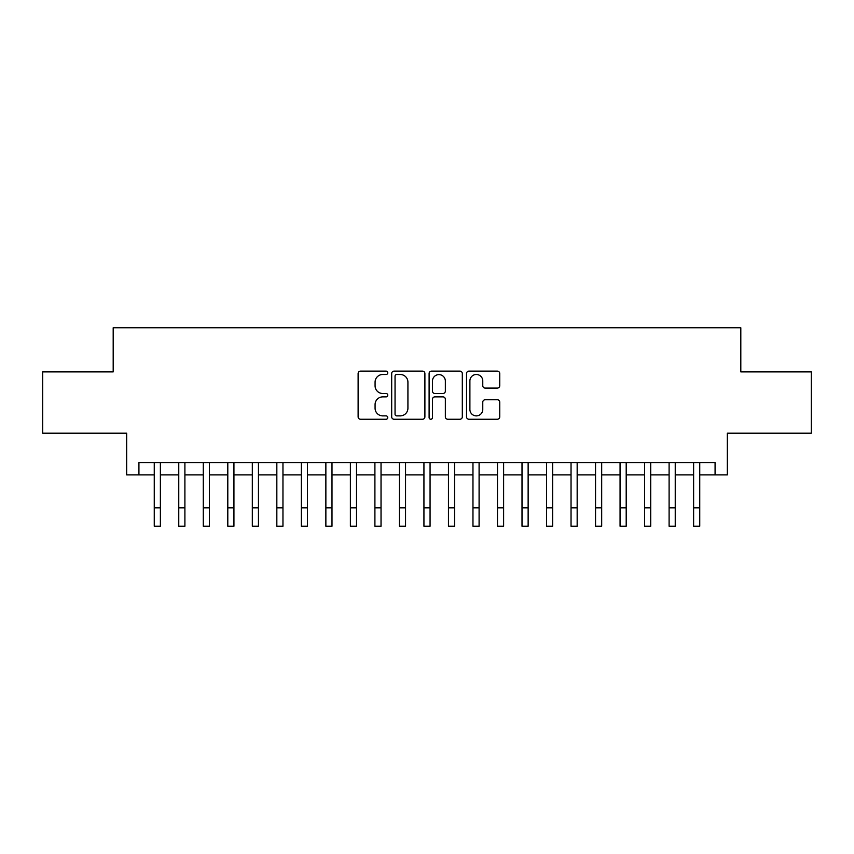 <?xml version="1.0" encoding="UTF-8"?>
<svg xmlns="http://www.w3.org/2000/svg" width="854" height="854" viewBox="0 0 854 854"><rect width="100%" height="100%" fill="white"/><g stroke="black" fill="none" stroke-linecap="round" stroke-linejoin="round"><path stroke-width="1.28" d="M387.769 372.814A1.687 1.687 0 0 0 386.093 371.127L360.516 371.127A2.402 2.402 0 0 0 358.114 373.529L358.114 416.848A2.402 2.402 0 0 0 360.516 419.25L386.093 419.25A1.687 1.687 0 0 0 387.769 417.574A1.687 1.687 0 0 0 386.093 415.887L382.784 415.887A7.697 7.697 0 0 1 375.077 408.18L375.077 404.572A7.697 7.697 0 0 1 382.784 396.875L386.093 396.875A1.687 1.687 0 0 0 387.769 395.188A1.687 1.687 0 0 0 386.093 393.502L382.784 393.502A7.697 7.697 0 0 1 375.077 385.805L375.077 382.197A7.697 7.697 0 0 1 382.784 374.49L386.093 374.49A1.687 1.687 0 0 0 387.769 372.814M497.327 388.09A2.402 2.402 0 0 0 499.739 385.688L499.739 373.529A2.402 2.402 0 0 0 497.327 371.127L468.931 371.127A2.402 2.402 0 0 0 466.53 373.529L466.53 416.848A2.402 2.402 0 0 0 468.931 419.25L497.327 419.25A2.402 2.402 0 0 0 499.739 416.848L499.739 402.17A2.402 2.402 0 0 0 497.327 399.757L485.179 399.757A2.402 2.402 0 0 0 482.766 402.17L482.766 409.45A6.437 6.437 0 0 1 476.329 415.887A6.437 6.437 0 0 1 469.892 409.45L469.892 380.927A6.437 6.437 0 0 1 476.329 374.49A6.437 6.437 0 0 1 482.766 380.927L482.766 385.688A2.402 2.402 0 0 0 485.179 388.09L497.327 388.09M138.924 474.867L138.924 462.612L715.076 462.612L715.076 474.867L727.33 474.867L727.33 433.191L811.3 433.191L811.3 371.896L740.813 371.896L740.813 327.765L113.187 327.765L113.187 371.896L42.7 371.896L42.7 433.191L126.67 433.191L126.67 474.867L154.254 474.867M424.897 373.529A2.402 2.402 0 0 0 422.484 371.127L394.089 371.127A2.402 2.402 0 0 0 391.687 373.529L391.687 416.848A2.402 2.402 0 0 0 394.089 419.25L422.484 419.25A2.402 2.402 0 0 0 424.897 416.848L424.897 373.529M431.516 371.127L459.911 371.127A2.402 2.402 0 0 1 462.313 373.529L462.313 416.848A2.402 2.402 0 0 1 459.911 419.25L447.752 419.25A2.402 2.402 0 0 1 445.35 416.848L445.35 399.277A2.402 2.402 0 0 0 442.938 396.875L434.878 396.875A2.402 2.402 0 0 0 432.476 399.277L432.476 417.574A1.687 1.687 0 0 1 430.79 419.25A1.687 1.687 0 0 1 429.103 417.574L429.103 373.529A2.402 2.402 0 0 1 431.516 371.127M160.381 474.867L178.764 474.867M184.902 474.867L203.284 474.867M209.411 474.867L227.804 474.867M233.932 474.867L252.314 474.867M258.452 474.867L276.835 474.867M282.962 474.867L301.355 474.867M307.483 474.867L325.865 474.867M331.992 474.867L350.386 474.867M356.513 474.867L374.906 474.867M381.033 474.867L399.416 474.867M405.543 474.867L423.936 474.867M430.064 474.867L448.457 474.867M454.584 474.867L472.967 474.867M479.094 474.867L497.487 474.867M503.614 474.867L522.007 474.867M528.135 474.867L546.517 474.867M552.645 474.867L571.038 474.867M577.165 474.867L595.548 474.867M601.686 474.867L620.068 474.867M626.195 474.867L644.589 474.867M650.716 474.867L669.098 474.867M675.236 474.867L693.619 474.867M699.746 474.867L715.076 474.867M396.736 374.49A1.687 1.687 0 0 0 395.05 376.176L395.05 414.201A1.687 1.687 0 0 0 396.736 415.887L400.227 415.887A7.697 7.697 0 0 0 407.924 408.18L407.924 382.197A7.697 7.697 0 0 0 400.227 374.49L396.736 374.49M445.35 381.055A6.437 6.437 0 0 0 438.913 374.618A6.437 6.437 0 0 0 432.476 381.055L432.476 391.1A2.402 2.402 0 0 0 434.878 393.502L442.938 393.502A2.402 2.402 0 0 0 445.35 391.1L445.35 381.055M154.254 507.842L160.381 507.842L160.381 526.235L154.254 526.235L154.254 462.612M160.381 507.842L160.381 462.612M178.764 507.842L184.902 507.842L184.902 526.235L178.764 526.235L178.764 462.612M184.902 507.842L184.902 462.612M203.284 507.842L209.411 507.842L209.411 526.235L203.284 526.235L203.284 462.612M209.411 507.842L209.411 462.612M227.804 507.842L233.932 507.842L233.932 526.235L227.804 526.235L227.804 462.612M233.932 507.842L233.932 462.612M252.314 507.842L258.452 507.842L258.452 526.235L252.314 526.235L252.314 462.612M258.452 507.842L258.452 462.612M276.835 507.842L282.962 507.842L282.962 526.235L276.835 526.235L276.835 462.612M282.962 507.842L282.962 462.612M301.355 507.842L307.483 507.842L307.483 526.235L301.355 526.235L301.355 462.612M307.483 507.842L307.483 462.612M325.865 507.842L331.992 507.842L331.992 526.235L325.865 526.235L325.865 462.612M331.992 507.842L331.992 462.612M350.386 507.842L356.513 507.842L356.513 526.235L350.386 526.235L350.386 462.612M356.513 507.842L356.513 462.612M374.906 507.842L381.033 507.842L381.033 526.235L374.906 526.235L374.906 462.612M381.033 507.842L381.033 462.612M399.416 507.842L405.543 507.842L405.543 526.235L399.416 526.235L399.416 462.612M405.543 507.842L405.543 462.612M423.936 507.842L430.064 507.842L430.064 526.235L423.936 526.235L423.936 462.612M430.064 507.842L430.064 462.612M448.457 507.842L454.584 507.842L454.584 526.235L448.457 526.235L448.457 462.612M454.584 507.842L454.584 462.612M472.967 507.842L479.094 507.842L479.094 526.235L472.967 526.235L472.967 462.612M479.094 507.842L479.094 462.612M497.487 507.842L503.614 507.842L503.614 526.235L497.487 526.235L497.487 462.612M503.614 507.842L503.614 462.612M522.007 507.842L528.135 507.842L528.135 526.235L522.007 526.235L522.007 462.612M528.135 507.842L528.135 462.612M546.517 507.842L552.645 507.842L552.645 526.235L546.517 526.235L546.517 462.612M552.645 507.842L552.645 462.612M571.038 507.842L577.165 507.842L577.165 526.235L571.038 526.235L571.038 462.612M577.165 507.842L577.165 462.612M595.548 507.842L601.686 507.842L601.686 526.235L595.548 526.235L595.548 462.612M601.686 507.842L601.686 462.612M620.068 507.842L626.195 507.842L626.195 526.235L620.068 526.235L620.068 462.612M626.195 507.842L626.195 462.612M644.589 507.842L650.716 507.842L650.716 526.235L644.589 526.235L644.589 462.612M650.716 507.842L650.716 462.612M669.098 507.842L675.236 507.842L675.236 526.235L669.098 526.235L669.098 462.612M675.236 507.842L675.236 462.612M693.619 507.842L699.746 507.842L699.746 526.235L693.619 526.235L693.619 462.612M699.746 507.842L699.746 462.612"/></g></svg>
